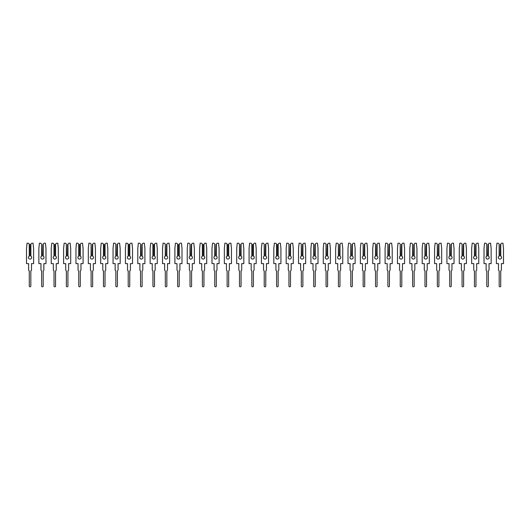 <?xml version="1.0" encoding="UTF-8"?>
<svg xmlns="http://www.w3.org/2000/svg" width="530" height="530" viewBox="0 0 530 530"><rect width="100%" height="100%" fill="white"/><g stroke="black" fill="none" stroke-linecap="round" stroke-linejoin="round"><path stroke-width="0.79" d="M28.448 257.487A1.61 1.61 0 0 0 30.058 259.097A1.61 1.61 0 0 0 30.859 256.096L30.521 255.95L30.521 244.476L31.787 243.204L33.059 243.204L33.609 248.464L33.609 263.609L31.509 263.609L31.509 269.697A1.451 1.451 0 0 1 30.826 270.929L30.826 286.021A0.775 0.775 0 0 1 30.058 286.796A0.775 0.775 0 0 1 29.283 286.021L29.283 270.929A1.451 1.451 0 0 1 28.6 269.697L28.6 263.609L26.5 263.609L26.5 248.464L27.05 243.204L28.322 243.204L29.249 244.131L29.249 256.096A1.61 1.61 0 0 0 28.448 257.487M29.249 256.096L29.594 255.95L29.594 244.476L29.249 244.131M30.859 244.131L30.859 256.096M40.81 257.487A1.61 1.61 0 0 0 42.42 259.097A1.61 1.61 0 0 0 43.221 256.096L42.884 255.95L42.884 244.476L44.149 243.204L45.421 243.204L45.977 248.464L45.977 263.609L43.871 263.609L43.871 269.697A1.451 1.451 0 0 1 43.195 270.929L43.195 286.021A0.775 0.775 0 0 1 42.42 286.796A0.775 0.775 0 0 1 41.645 286.021L41.645 270.929A1.451 1.451 0 0 1 40.969 269.697L40.969 263.609L38.862 263.609L38.862 248.464L39.419 243.204L40.691 243.204L41.618 244.131L41.618 256.096A1.61 1.61 0 0 0 40.81 257.487M41.618 256.096L41.956 255.95L41.618 244.131M43.221 244.131L43.221 256.096M53.179 257.487A1.61 1.61 0 0 0 54.789 259.097A1.61 1.61 0 0 0 55.59 256.096L55.253 255.95L55.253 244.476L56.518 243.204L57.79 243.204L58.34 248.464L58.34 263.609L56.24 263.609L56.24 269.697A1.451 1.451 0 0 1 55.557 270.929L55.557 286.021A0.775 0.775 0 0 1 54.789 286.796A0.775 0.775 0 0 1 54.014 286.021L54.014 270.929A1.451 1.451 0 0 1 53.331 269.697L53.331 263.609L51.231 263.609L51.231 248.464L51.781 243.204L53.053 243.204L53.98 244.131L53.98 256.096A1.61 1.61 0 0 0 53.179 257.487M53.98 256.096L54.325 255.95L54.325 244.476L53.98 244.131M55.59 244.131L55.59 256.096M65.541 257.487A1.61 1.61 0 0 0 67.151 259.097A1.61 1.61 0 0 0 67.953 256.096L67.615 255.95L67.615 244.476L68.88 243.204L70.152 243.204L70.709 248.464L70.709 263.609L68.602 263.609L68.602 269.697A1.451 1.451 0 0 1 67.926 270.929L67.926 286.021A0.775 0.775 0 0 1 67.151 286.796A0.775 0.775 0 0 1 66.376 286.021L66.376 270.929A1.451 1.451 0 0 1 65.7 269.697L65.7 263.609L63.593 263.609L63.593 248.464L64.15 243.204L65.422 243.204L66.349 244.131L66.349 256.096A1.61 1.61 0 0 0 65.541 257.487M66.349 256.096L66.687 255.95L66.349 244.131M67.953 244.131L67.953 256.096M77.91 257.487A1.61 1.61 0 0 0 79.52 259.097A1.61 1.61 0 0 0 80.322 256.096L79.984 255.95L79.984 244.476L81.249 243.204L82.521 243.204L83.071 248.464L83.071 263.609L80.971 263.609L80.971 269.697A1.451 1.451 0 0 1 80.288 270.929L80.288 286.021A0.775 0.775 0 0 1 79.52 286.796A0.775 0.775 0 0 1 78.745 286.021L78.745 270.929A1.451 1.451 0 0 1 78.062 269.697L78.062 263.609L75.962 263.609L75.962 248.464L76.512 243.204L77.784 243.204L78.712 244.131L78.712 256.096A1.61 1.61 0 0 0 77.91 257.487M78.712 256.096L79.056 255.95L79.056 244.476L78.712 244.131M80.322 244.131L80.322 256.096M90.272 257.487A1.61 1.61 0 0 0 91.882 259.097A1.61 1.61 0 0 0 92.684 256.096L92.346 255.95L92.346 244.476L93.611 243.204L94.883 243.204L95.44 248.464L95.44 263.609L93.333 263.609L93.333 269.697A1.451 1.451 0 0 1 92.657 270.929L92.657 286.021A0.775 0.775 0 0 1 91.882 286.796A0.775 0.775 0 0 1 91.107 286.021L91.107 270.929A1.451 1.451 0 0 1 90.431 269.697L90.431 263.609L88.324 263.609L88.324 248.464L88.881 243.204L90.153 243.204L91.08 244.131L91.08 256.096A1.61 1.61 0 0 0 90.272 257.487M91.08 256.096L91.418 255.95L91.08 244.131M92.684 244.131L92.684 256.096M102.641 257.487A1.61 1.61 0 0 0 104.251 259.097A1.61 1.61 0 0 0 105.053 256.096L104.715 255.95L104.715 244.476L105.98 243.204L107.252 243.204L107.802 248.464L107.802 263.609L105.702 263.609L105.702 269.697A1.451 1.451 0 0 1 105.02 270.929L105.02 286.021A0.775 0.775 0 0 1 104.251 286.796A0.775 0.775 0 0 1 103.476 286.021L103.476 270.929A1.451 1.451 0 0 1 102.793 269.697L102.793 263.609L100.693 263.609L100.693 248.464L101.243 243.204L102.515 243.204L103.443 244.131L103.443 256.096A1.61 1.61 0 0 0 102.641 257.487M103.443 256.096L103.787 255.95L103.787 244.476L103.443 244.131M105.053 244.131L105.053 256.096M115.003 257.487A1.61 1.61 0 0 0 116.613 259.097A1.61 1.61 0 0 0 117.415 256.096L117.077 255.95L117.077 244.476L118.342 243.204L119.614 243.204L120.171 248.464L120.171 263.609L118.064 263.609L118.064 269.697A1.451 1.451 0 0 1 117.388 270.929L117.388 286.021A0.775 0.775 0 0 1 116.613 286.796A0.775 0.775 0 0 1 115.838 286.021L115.838 270.929A1.451 1.451 0 0 1 115.162 269.697L115.162 263.609L113.056 263.609L113.056 248.464L113.612 243.204L114.884 243.204L115.812 244.131L115.812 256.096A1.61 1.61 0 0 0 115.003 257.487M115.812 256.096L116.149 255.95L115.812 244.131M117.415 244.131L117.415 256.096M127.372 257.487A1.61 1.61 0 0 0 128.982 259.097A1.61 1.61 0 0 0 129.784 256.096L129.446 255.95L129.446 244.476L130.711 243.204L131.983 243.204L132.533 248.464L132.533 263.609L130.433 263.609L130.433 269.697A1.451 1.451 0 0 1 129.751 270.929L129.751 286.021A0.775 0.775 0 0 1 128.982 286.796A0.775 0.775 0 0 1 128.207 286.021L128.207 270.929A1.451 1.451 0 0 1 127.525 269.697L127.525 263.609L125.424 263.609L125.424 248.464L125.974 243.204L127.246 243.204L128.174 244.131L128.174 256.096A1.61 1.61 0 0 0 127.372 257.487M128.174 256.096L128.518 255.95L128.518 244.476L128.174 244.131M129.784 244.131L129.784 256.096M139.734 257.487A1.61 1.61 0 0 0 141.344 259.097A1.61 1.61 0 0 0 142.146 256.096L141.808 255.95L141.808 244.476L143.073 243.204L144.345 243.204L144.902 248.464L144.902 263.609L142.795 263.609L142.795 269.697A1.451 1.451 0 0 1 142.119 270.929L142.119 286.021A0.775 0.775 0 0 1 141.344 286.796A0.775 0.775 0 0 1 140.569 286.021L140.569 270.929A1.451 1.451 0 0 1 139.893 269.697L139.893 263.609L137.787 263.609L137.787 248.464L138.343 243.204L139.615 243.204L140.543 244.131L140.543 256.096A1.61 1.61 0 0 0 139.734 257.487M140.543 256.096L140.881 255.95L140.543 244.131M142.146 244.131L142.146 256.096M152.103 257.487A1.61 1.61 0 0 0 153.713 259.097A1.61 1.61 0 0 0 154.515 256.096L154.177 255.95L154.177 244.476L155.442 243.204L156.714 243.204L157.264 248.464L157.264 263.609L155.164 263.609L155.164 269.697A1.451 1.451 0 0 1 154.482 270.929L154.482 286.021A0.775 0.775 0 0 1 153.713 286.796A0.775 0.775 0 0 1 152.938 286.021L152.938 270.929A1.451 1.451 0 0 1 152.256 269.697L152.256 263.609L150.156 263.609L150.156 248.464L150.706 243.204L151.977 243.204L152.905 244.131L152.905 256.096A1.61 1.61 0 0 0 152.103 257.487M152.905 256.096L153.249 255.95L153.249 244.476L152.905 244.131M154.515 244.131L154.515 256.096M164.466 257.487A1.61 1.61 0 0 0 166.076 259.097A1.61 1.61 0 0 0 166.877 256.096L166.539 255.95L166.539 244.476L167.805 243.204L169.077 243.204L169.633 248.464L169.633 263.609L167.526 263.609L167.526 269.697A1.451 1.451 0 0 1 166.851 270.929L166.851 286.021A0.775 0.775 0 0 1 166.076 286.796A0.775 0.775 0 0 1 165.3 286.021L165.3 270.929A1.451 1.451 0 0 1 164.625 269.697L164.625 263.609L162.518 263.609L162.518 248.464L163.074 243.204L164.346 243.204L165.274 244.131L165.274 256.096A1.61 1.61 0 0 0 164.466 257.487M165.274 256.096L165.612 255.95L165.274 244.131M166.877 244.131L166.877 256.096M176.834 257.487A1.61 1.61 0 0 0 178.444 259.097A1.61 1.61 0 0 0 179.246 256.096L178.908 255.95L178.908 244.476L180.173 243.204L181.445 243.204L181.995 248.464L181.995 263.609L179.895 263.609L179.895 269.697A1.451 1.451 0 0 1 179.213 270.929L179.213 286.021A0.775 0.775 0 0 1 178.444 286.796A0.775 0.775 0 0 1 177.669 286.021L177.669 270.929A1.451 1.451 0 0 1 176.987 269.697L176.987 263.609L174.887 263.609L174.887 248.464L175.437 243.204L176.709 243.204L177.636 244.131L177.636 256.096A1.61 1.61 0 0 0 176.834 257.487M177.636 256.096L177.981 255.95L177.981 244.476L177.636 244.131M179.246 244.131L179.246 256.096M189.197 257.487A1.61 1.61 0 0 0 190.807 259.097A1.61 1.61 0 0 0 191.608 256.096L191.27 255.95L191.27 244.476L192.536 243.204L193.808 243.204L194.364 248.464L194.364 263.609L192.257 263.609L192.257 269.697A1.451 1.451 0 0 1 191.582 270.929L191.582 286.021A0.775 0.775 0 0 1 190.807 286.796A0.775 0.775 0 0 1 190.031 286.021L190.031 270.929A1.451 1.451 0 0 1 189.356 269.697L189.356 263.609L187.249 263.609L187.249 248.464L187.805 243.204L189.077 243.204L190.005 244.131L190.005 256.096A1.61 1.61 0 0 0 189.197 257.487M190.005 256.096L190.343 255.95L190.005 244.131M191.608 244.131L191.608 256.096M201.566 257.487A1.61 1.61 0 0 0 203.175 259.097A1.61 1.61 0 0 0 203.977 256.096L203.639 255.95L203.639 244.476L204.905 243.204L206.177 243.204L206.727 248.464L206.727 263.609L204.626 263.609L204.626 269.697A1.451 1.451 0 0 1 203.944 270.929L203.944 286.021A0.775 0.775 0 0 1 203.175 286.796A0.775 0.775 0 0 1 202.4 286.021L202.4 270.929A1.451 1.451 0 0 1 201.718 269.697L201.718 263.609L199.618 263.609L199.618 248.464L200.168 243.204L201.44 243.204L202.367 244.131L202.367 256.096A1.61 1.61 0 0 0 201.566 257.487M202.367 256.096L202.712 255.95L202.712 244.476L202.367 244.131M203.977 244.131L203.977 256.096M213.928 257.487A1.61 1.61 0 0 0 215.538 259.097A1.61 1.61 0 0 0 216.339 256.096L216.001 255.95L216.001 244.476L217.267 243.204L218.539 243.204L219.095 248.464L219.095 263.609L216.989 263.609L216.989 269.697A1.451 1.451 0 0 1 216.313 270.929L216.313 286.021A0.775 0.775 0 0 1 215.538 286.796A0.775 0.775 0 0 1 214.763 286.021L214.763 270.929A1.451 1.451 0 0 1 214.087 269.697L214.087 263.609L211.98 263.609L211.98 248.464L212.537 243.204L213.809 243.204L214.736 244.131L214.736 256.096A1.61 1.61 0 0 0 213.928 257.487M214.736 256.096L215.074 255.95L214.736 244.131M216.339 244.131L216.339 256.096M226.297 257.487A1.61 1.61 0 0 0 227.907 259.097A1.61 1.61 0 0 0 228.708 256.096L228.37 255.95L228.37 244.476L229.636 243.204L230.908 243.204L231.458 248.464L231.458 263.609L229.357 263.609L229.357 269.697A1.451 1.451 0 0 1 228.675 270.929L228.675 286.021A0.775 0.775 0 0 1 227.907 286.796A0.775 0.775 0 0 1 227.131 286.021L227.131 270.929A1.451 1.451 0 0 1 226.449 269.697L226.449 263.609L224.349 263.609L224.349 248.464L224.899 243.204L226.171 243.204L227.098 244.131L227.098 256.096A1.61 1.61 0 0 0 226.297 257.487M227.098 256.096L227.443 255.95L227.443 244.476L227.098 244.131M228.708 244.131L228.708 256.096M238.659 257.487A1.61 1.61 0 0 0 240.269 259.097A1.61 1.61 0 0 0 241.07 256.096L240.733 255.95L240.733 244.476L241.998 243.204L243.27 243.204L243.827 248.464L243.827 263.609L241.72 263.609L241.72 269.697A1.451 1.451 0 0 1 241.044 270.929L241.044 286.021A0.775 0.775 0 0 1 240.269 286.796A0.775 0.775 0 0 1 239.494 286.021L239.494 270.929A1.451 1.451 0 0 1 238.818 269.697L238.818 263.609L236.711 263.609L236.711 248.464L237.268 243.204L238.54 243.204L239.467 244.131L239.467 256.096A1.61 1.61 0 0 0 238.659 257.487M239.467 256.096L239.805 255.95L239.467 244.131M241.07 244.131L241.07 256.096M251.028 257.487A1.61 1.61 0 0 0 252.638 259.097A1.61 1.61 0 0 0 253.439 256.096L253.095 255.95L253.095 244.476L254.367 243.204L255.639 243.204L256.189 248.464L256.189 263.609L254.089 263.609L254.089 269.697A1.451 1.451 0 0 1 253.406 270.929L253.406 286.021A0.775 0.775 0 0 1 252.638 286.796A0.775 0.775 0 0 1 251.863 286.021L251.863 270.929A1.451 1.451 0 0 1 251.18 269.697L251.18 263.609L249.08 263.609L249.08 248.464L249.63 243.204L250.902 243.204L251.829 244.131L251.829 256.096A1.61 1.61 0 0 0 251.028 257.487M251.829 256.096L252.174 255.95L252.174 244.476L251.829 244.131M253.439 244.131L253.439 256.096M263.39 257.487A1.61 1.61 0 0 0 265 259.097A1.61 1.61 0 0 0 265.802 256.096L265.464 255.95L265.464 244.476L266.729 243.204L268.001 243.204L268.558 248.464L268.558 263.609L266.451 263.609L266.451 269.697A1.451 1.451 0 0 1 265.775 270.929L265.775 286.021A0.775 0.775 0 0 1 265 286.796A0.775 0.775 0 0 1 264.225 286.021L264.225 270.929A1.451 1.451 0 0 1 263.549 269.697L263.549 263.609L261.442 263.609L261.442 248.464L261.999 243.204L263.271 243.204L264.198 244.131L264.198 256.096A1.61 1.61 0 0 0 263.39 257.487M264.198 256.096L264.536 255.95L264.198 244.131M265.802 244.131L265.802 256.096M275.759 257.487A1.61 1.61 0 0 0 277.362 259.097A1.61 1.61 0 0 0 278.171 256.096L277.826 255.95L277.826 244.476L279.098 243.204L280.37 243.204L280.92 248.464L280.92 263.609L278.82 263.609L278.82 269.697A1.451 1.451 0 0 1 278.137 270.929L278.137 286.021A0.775 0.775 0 0 1 277.362 286.796A0.775 0.775 0 0 1 276.594 286.021L276.594 270.929A1.451 1.451 0 0 1 275.911 269.697L275.911 263.609L273.811 263.609L273.811 248.464L274.361 243.204L275.633 243.204L276.561 244.131L276.561 256.096A1.61 1.61 0 0 0 275.759 257.487M276.561 256.096L276.905 255.95L276.905 244.476L276.561 244.131M278.171 244.131L278.171 256.096M288.121 257.487A1.61 1.61 0 0 0 289.731 259.097A1.61 1.61 0 0 0 290.533 256.096L290.195 255.95L290.195 244.476L291.46 243.204L292.732 243.204L293.289 248.464L293.289 263.609L291.182 263.609L291.182 269.697A1.451 1.451 0 0 1 290.506 270.929L290.506 286.021A0.775 0.775 0 0 1 289.731 286.796A0.775 0.775 0 0 1 288.956 286.021L288.956 270.929A1.451 1.451 0 0 1 288.28 269.697L288.28 263.609L286.173 263.609L286.173 248.464L286.73 243.204L288.002 243.204L288.93 244.131L288.93 256.096A1.61 1.61 0 0 0 288.121 257.487M288.93 256.096L289.267 255.95L288.93 244.131M290.533 244.131L290.533 256.096M300.49 257.487A1.61 1.61 0 0 0 302.093 259.097A1.61 1.61 0 0 0 302.902 256.096L302.557 255.95L302.557 244.476L303.829 243.204L305.101 243.204L305.651 248.464L305.651 263.609L303.551 263.609L303.551 269.697A1.451 1.451 0 0 1 302.868 270.929L302.868 286.021A0.775 0.775 0 0 1 302.093 286.796A0.775 0.775 0 0 1 301.325 286.021L301.325 270.929A1.451 1.451 0 0 1 300.642 269.697L300.642 263.609L298.542 263.609L298.542 248.464L299.092 243.204L300.364 243.204L301.292 244.131L301.292 256.096A1.61 1.61 0 0 0 300.49 257.487M301.292 256.096L301.63 255.95L301.292 244.131M302.902 244.131L302.902 256.096M312.852 257.487A1.61 1.61 0 0 0 314.462 259.097A1.61 1.61 0 0 0 315.264 256.096L314.926 255.95L314.926 244.476L316.191 243.204L317.463 243.204L318.02 248.464L318.02 263.609L315.913 263.609L315.913 269.697A1.451 1.451 0 0 1 315.237 270.929L315.237 286.021A0.775 0.775 0 0 1 314.462 286.796A0.775 0.775 0 0 1 313.687 286.021L313.687 270.929A1.451 1.451 0 0 1 313.011 269.697L313.011 263.609L310.905 263.609L310.905 248.464L311.461 243.204L312.733 243.204L313.661 244.131L313.661 256.096A1.61 1.61 0 0 0 312.852 257.487M313.661 256.096L313.998 255.95L313.661 244.131M315.264 244.131L315.264 256.096M325.221 257.487A1.61 1.61 0 0 0 326.825 259.097A1.61 1.61 0 0 0 327.633 256.096L327.288 255.95L327.288 244.476L328.56 243.204L329.832 243.204L330.382 248.464L330.382 263.609L328.282 263.609L328.282 269.697A1.451 1.451 0 0 1 327.6 270.929L327.6 286.021A0.775 0.775 0 0 1 326.825 286.796A0.775 0.775 0 0 1 326.056 286.021L326.056 270.929A1.451 1.451 0 0 1 325.374 269.697L325.374 263.609L323.273 263.609L323.273 248.464L323.823 243.204L325.095 243.204L326.023 244.131L326.023 256.096A1.61 1.61 0 0 0 325.221 257.487M326.023 256.096L326.361 255.95L326.023 244.131M327.633 244.131L327.633 256.096M337.584 257.487A1.61 1.61 0 0 0 339.193 259.097A1.61 1.61 0 0 0 339.995 256.096L339.657 255.95L339.657 244.476L340.923 243.204L342.194 243.204L342.751 248.464L342.751 263.609L340.644 263.609L340.644 269.697A1.451 1.451 0 0 1 339.968 270.929L339.968 286.021A0.775 0.775 0 0 1 339.193 286.796A0.775 0.775 0 0 1 338.418 286.021L338.418 270.929A1.451 1.451 0 0 1 337.743 269.697L337.743 263.609L335.636 263.609L335.636 248.464L336.192 243.204L337.464 243.204L338.392 244.131L338.392 256.096A1.61 1.61 0 0 0 337.584 257.487M338.392 256.096L338.73 255.95L338.392 244.131M339.995 244.131L339.995 256.096M349.952 257.487A1.61 1.61 0 0 0 351.556 259.097A1.61 1.61 0 0 0 352.364 256.096L352.019 255.95L352.019 244.476L353.291 243.204L354.563 243.204L355.113 248.464L355.113 263.609L353.013 263.609L353.013 269.697A1.451 1.451 0 0 1 352.331 270.929L352.331 286.021A0.775 0.775 0 0 1 351.556 286.796A0.775 0.775 0 0 1 350.787 286.021L350.787 270.929A1.451 1.451 0 0 1 350.105 269.697L350.105 263.609L348.005 263.609L348.005 248.464L348.555 243.204L349.826 243.204L350.754 244.131L350.754 256.096A1.61 1.61 0 0 0 349.952 257.487M350.754 256.096L351.092 255.95L350.754 244.131M352.364 244.131L352.364 256.096M362.315 257.487A1.61 1.61 0 0 0 363.925 259.097A1.61 1.61 0 0 0 364.726 256.096L364.388 255.95L364.388 244.476L365.654 243.204L366.926 243.204L367.482 248.464L367.482 263.609L365.375 263.609L365.375 269.697A1.451 1.451 0 0 1 364.7 270.929L364.7 286.021A0.775 0.775 0 0 1 363.925 286.796A0.775 0.775 0 0 1 363.149 286.021L363.149 270.929A1.451 1.451 0 0 1 362.474 269.697L362.474 263.609L360.367 263.609L360.367 248.464L360.923 243.204L362.195 243.204L363.123 244.131L363.123 256.096A1.61 1.61 0 0 0 362.315 257.487M363.123 256.096L363.461 255.95L363.123 244.131M364.726 244.131L364.726 256.096M374.683 257.487A1.61 1.61 0 0 0 376.287 259.097A1.61 1.61 0 0 0 377.095 256.096L376.75 255.95L376.75 244.476L378.022 243.204L379.294 243.204L379.844 248.464L379.844 263.609L377.744 263.609L377.744 269.697A1.451 1.451 0 0 1 377.062 270.929L377.062 286.021A0.775 0.775 0 0 1 376.287 286.796A0.775 0.775 0 0 1 375.518 286.021L375.518 270.929A1.451 1.451 0 0 1 374.836 269.697L374.836 263.609L372.736 263.609L372.736 248.464L373.286 243.204L374.558 243.204L375.485 244.131L375.485 256.096A1.61 1.61 0 0 0 374.683 257.487M375.485 256.096L375.823 255.95L375.485 244.131M377.095 244.131L377.095 256.096M387.046 257.487A1.61 1.61 0 0 0 388.656 259.097A1.61 1.61 0 0 0 389.457 256.096L389.119 255.95L389.119 244.476L390.385 243.204L391.657 243.204L392.213 248.464L392.213 263.609L390.106 263.609L390.106 269.697A1.451 1.451 0 0 1 389.431 270.929L389.431 286.021A0.775 0.775 0 0 1 388.656 286.796A0.775 0.775 0 0 1 387.88 286.021L387.88 270.929A1.451 1.451 0 0 1 387.205 269.697L387.205 263.609L385.098 263.609L385.098 248.464L385.654 243.204L386.926 243.204L387.854 244.131L387.854 256.096A1.61 1.61 0 0 0 387.046 257.487M387.854 256.096L388.192 255.95L387.854 244.131M389.457 244.131L389.457 256.096M399.415 257.487A1.61 1.61 0 0 0 401.018 259.097A1.61 1.61 0 0 0 401.826 256.096L401.482 255.95L401.482 244.476L402.754 243.204L404.026 243.204L404.575 248.464L404.575 263.609L402.475 263.609L402.475 269.697A1.451 1.451 0 0 1 401.793 270.929L401.793 286.021A0.775 0.775 0 0 1 401.018 286.796A0.775 0.775 0 0 1 400.249 286.021L400.249 270.929A1.451 1.451 0 0 1 399.567 269.697L399.567 263.609L397.467 263.609L397.467 248.464L398.017 243.204L399.289 243.204L400.216 244.131L400.216 256.096A1.61 1.61 0 0 0 399.415 257.487M400.216 256.096L400.554 255.95L400.216 244.131M401.826 244.131L401.826 256.096M411.777 257.487A1.61 1.61 0 0 0 413.387 259.097A1.61 1.61 0 0 0 414.188 256.096L413.85 255.95L413.85 244.476L415.116 243.204L416.388 243.204L416.944 248.464L416.944 263.609L414.838 263.609L414.838 269.697A1.451 1.451 0 0 1 414.162 270.929L414.162 286.021A0.775 0.775 0 0 1 413.387 286.796A0.775 0.775 0 0 1 412.612 286.021L412.612 270.929A1.451 1.451 0 0 1 411.936 269.697L411.936 263.609L409.829 263.609L409.829 248.464L410.386 243.204L411.658 243.204L412.585 244.131L412.585 256.096A1.61 1.61 0 0 0 411.777 257.487M412.585 256.096L412.923 255.95L412.585 244.131M414.188 244.131L414.188 256.096M424.146 257.487A1.61 1.61 0 0 0 425.749 259.097A1.61 1.61 0 0 0 426.557 256.096L426.213 255.95L426.213 244.476L427.485 243.204L428.757 243.204L429.307 248.464L429.307 263.609L427.207 263.609L427.207 269.697A1.451 1.451 0 0 1 426.524 270.929L426.524 286.021A0.775 0.775 0 0 1 425.749 286.796A0.775 0.775 0 0 1 424.981 286.021L424.981 270.929A1.451 1.451 0 0 1 424.298 269.697L424.298 263.609L422.198 263.609L422.198 248.464L422.748 243.204L424.02 243.204L424.947 244.131L424.947 256.096A1.61 1.61 0 0 0 424.146 257.487M424.947 256.096L425.285 255.95L424.947 244.131M426.557 244.131L426.557 256.096M436.508 257.487A1.61 1.61 0 0 0 438.118 259.097A1.61 1.61 0 0 0 438.919 256.096L438.582 255.95L438.582 244.476L439.847 243.204L441.119 243.204L441.675 248.464L441.675 263.609L439.569 263.609L439.569 269.697A1.451 1.451 0 0 1 438.893 270.929L438.893 286.021A0.775 0.775 0 0 1 438.118 286.796A0.775 0.775 0 0 1 437.343 286.021L437.343 270.929A1.451 1.451 0 0 1 436.667 269.697L436.667 263.609L434.56 263.609L434.56 248.464L435.117 243.204L436.389 243.204L437.316 244.131L437.316 256.096A1.61 1.61 0 0 0 436.508 257.487M437.316 256.096L437.654 255.95L437.316 244.131M438.919 244.131L438.919 256.096M448.877 257.487A1.61 1.61 0 0 0 450.48 259.097A1.61 1.61 0 0 0 451.288 256.096L450.944 255.95L450.944 244.476L452.216 243.204L453.488 243.204L454.038 248.464L454.038 263.609L451.938 263.609L451.938 269.697A1.451 1.451 0 0 1 451.255 270.929L451.255 286.021A0.775 0.775 0 0 1 450.48 286.796A0.775 0.775 0 0 1 449.712 286.021L449.712 270.929A1.451 1.451 0 0 1 449.029 269.697L449.029 263.609L446.929 263.609L446.929 248.464L447.479 243.204L448.751 243.204L449.678 244.131L449.678 256.096A1.61 1.61 0 0 0 448.877 257.487M449.678 256.096L450.016 255.95L449.678 244.131M451.288 244.131L451.288 256.096M461.239 257.487A1.61 1.61 0 0 0 462.849 259.097A1.61 1.61 0 0 0 463.651 256.096L463.313 255.95L463.313 244.476L464.578 243.204L465.85 243.204L466.407 248.464L466.407 263.609L464.3 263.609L464.3 269.697A1.451 1.451 0 0 1 463.624 270.929L463.624 286.021A0.775 0.775 0 0 1 462.849 286.796A0.775 0.775 0 0 1 462.074 286.021L462.074 270.929A1.451 1.451 0 0 1 461.398 269.697L461.398 263.609L459.291 263.609L459.291 248.464L459.848 243.204L461.12 243.204L462.047 244.131L462.047 256.096A1.61 1.61 0 0 0 461.239 257.487M462.047 256.096L462.385 255.95L462.047 244.131M463.651 244.131L463.651 256.096M473.608 257.487A1.61 1.61 0 0 0 475.211 259.097A1.61 1.61 0 0 0 476.019 256.096L475.675 255.95L475.675 244.476L476.947 243.204L478.219 243.204L478.769 248.464L478.769 263.609L476.669 263.609L476.669 269.697A1.451 1.451 0 0 1 475.986 270.929L475.986 286.021A0.775 0.775 0 0 1 475.211 286.796A0.775 0.775 0 0 1 474.443 286.021L474.443 270.929A1.451 1.451 0 0 1 473.76 269.697L473.76 263.609L471.66 263.609L471.66 248.464L472.21 243.204L473.482 243.204L474.41 244.131L474.41 256.096A1.61 1.61 0 0 0 473.608 257.487M474.41 256.096L474.748 255.95L474.41 244.131M476.019 244.131L476.019 256.096M485.97 257.487A1.61 1.61 0 0 0 487.58 259.097A1.61 1.61 0 0 0 488.382 256.096L488.044 255.95L488.044 244.476L489.309 243.204L490.581 243.204L491.138 248.464L491.138 263.609L489.031 263.609L489.031 269.697A1.451 1.451 0 0 1 488.355 270.929L488.355 286.021A0.775 0.775 0 0 1 487.58 286.796A0.775 0.775 0 0 1 486.805 286.021L486.805 270.929A1.451 1.451 0 0 1 486.129 269.697L486.129 263.609L484.022 263.609L484.022 248.464L484.579 243.204L485.851 243.204L486.778 244.131L486.778 256.096A1.61 1.61 0 0 0 485.97 257.487M486.778 256.096L487.116 255.95L486.778 244.131M488.382 244.131L488.382 256.096M498.339 257.487A1.61 1.61 0 0 0 499.942 259.097A1.61 1.61 0 0 0 500.751 256.096L500.406 255.95L500.406 244.476L501.678 243.204L502.95 243.204L503.5 248.464L503.5 263.609L501.4 263.609L501.4 269.697A1.451 1.451 0 0 1 500.717 270.929L500.717 286.021A0.775 0.775 0 0 1 499.942 286.796A0.775 0.775 0 0 1 499.174 286.021L499.174 270.929A1.451 1.451 0 0 1 498.492 269.697L498.492 263.609L496.391 263.609L496.391 248.464L496.941 243.204L498.213 243.204L499.141 244.131L499.141 256.096A1.61 1.61 0 0 0 498.339 257.487M499.141 256.096L499.479 255.95L499.141 244.131M500.751 244.131L500.751 256.096"/></g></svg>
